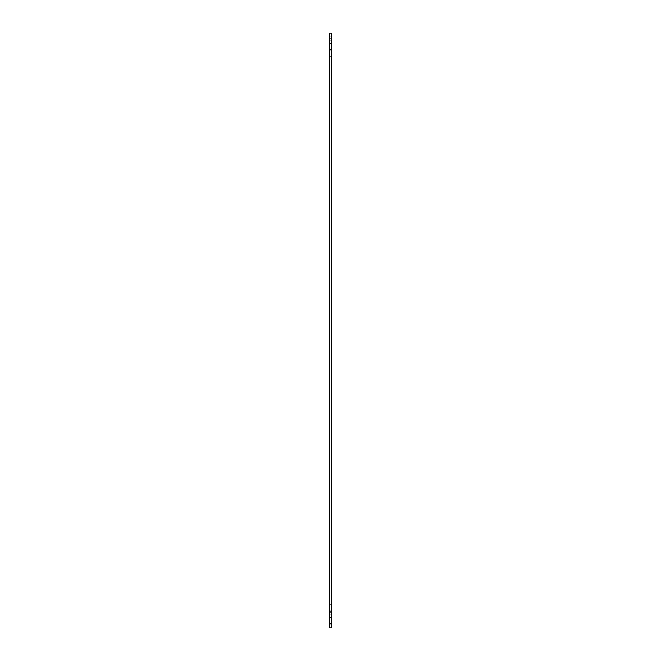 <?xml version="1.0" encoding="UTF-8"?>
<svg xmlns="http://www.w3.org/2000/svg" width="661" height="661" viewBox="0 0 661 661"><rect width="100%" height="100%" fill="white"/><g stroke="black" fill="none" stroke-linecap="round" stroke-linejoin="round"><path stroke-width="0.5" stroke-dasharray="3.31 2.48" d="M329.459 36.181L331.541 36.181L331.541 50.69L331.541 36.181L329.459 36.181L329.459 43.486L329.459 36.181L331.335 36.181L329.459 36.181L329.459 50.69L329.459 36.181L331.541 36.289L331.541 50.69L331.541 33.05L331.541 50.79L331.541 36.289L331.541 43.486L331.541 36.289L329.459 36.289L329.459 50.69L331.541 50.69L329.459 50.69L329.459 36.289L329.459 50.79L331.541 50.79L329.459 50.79L329.459 33.05L329.459 56.011L331.541 56.011L331.541 33.05L329.459 33.05L329.459 49.749L329.459 36.181M329.459 610.21L331.541 610.21L331.541 624.711L331.541 610.21L329.459 610.21L329.459 617.514L329.459 610.21L331.335 610.21L329.459 610.21L329.459 624.711L329.459 610.21L329.459 624.711L331.541 624.711L331.541 617.514L331.541 624.711L329.459 624.711L329.459 610.21L329.459 627.95L329.459 610.21M329.459 624.711L331.335 624.711L329.459 624.819L329.459 617.514L329.459 624.711M331.541 617.514L331.541 627.95L331.541 610.31L331.541 617.514L331.541 610.31L331.541 617.514L329.459 617.514L331.541 617.514M331.541 604.989L329.459 604.989L329.459 627.95L331.541 627.95L331.541 56.011M331.541 38.214L329.459 38.321L331.541 38.214M331.541 43.535L331.541 49.592L331.541 43.436L331.541 49.592L331.541 43.436L329.459 43.535L329.459 49.592L331.541 49.592L329.459 49.592L331.541 49.592L329.459 49.592L329.459 43.436L331.541 43.436L329.459 43.436L331.541 43.436L329.459 43.436L329.459 49.592L329.459 43.436L331.541 43.535M331.541 40.825L329.459 40.932L331.541 40.825M329.459 617.564L329.459 623.62L331.541 623.62L331.541 617.465L331.541 623.62L331.541 617.564L331.541 623.62L329.459 623.62L331.541 623.62L329.459 623.62L329.459 617.465L331.541 617.465L329.459 617.465L331.541 617.465L329.459 617.465L329.459 623.62L329.459 617.465L331.541 617.564L329.459 617.564M329.459 612.243L331.541 612.35L329.459 612.243M329.459 614.854L331.541 614.953L329.459 614.854M329.459 604.989L329.459 56.011M329.459 50.79L329.459 43.486L329.459 50.79L331.335 50.79L329.459 50.79M331.335 610.31L329.459 610.31L331.335 610.31M331.335 624.819L329.459 624.819L331.335 624.819M329.459 36.289L331.335 36.289L329.459 36.289M329.459 627.95L331.541 627.95L329.459 627.95M329.459 33.05L331.541 33.05L329.459 33.05M329.459 43.486L331.541 43.486L329.459 43.486M329.459 613.962L331.541 613.962L329.459 613.962M329.459 39.941L331.541 39.941L329.459 39.941M329.459 49.749L331.541 49.749L329.459 49.749M329.459 47.038L331.541 47.038L329.459 47.038M329.459 611.251L331.541 611.251L329.459 611.251M329.459 621.059L331.541 621.059L329.459 621.059"/><path stroke-width="0.99" d="M331.541 56.011L329.459 56.011L329.459 33.05L331.541 33.05L331.541 627.95L329.459 627.95L329.459 604.989L331.541 604.989M329.459 56.011L329.459 604.989"/></g></svg>
